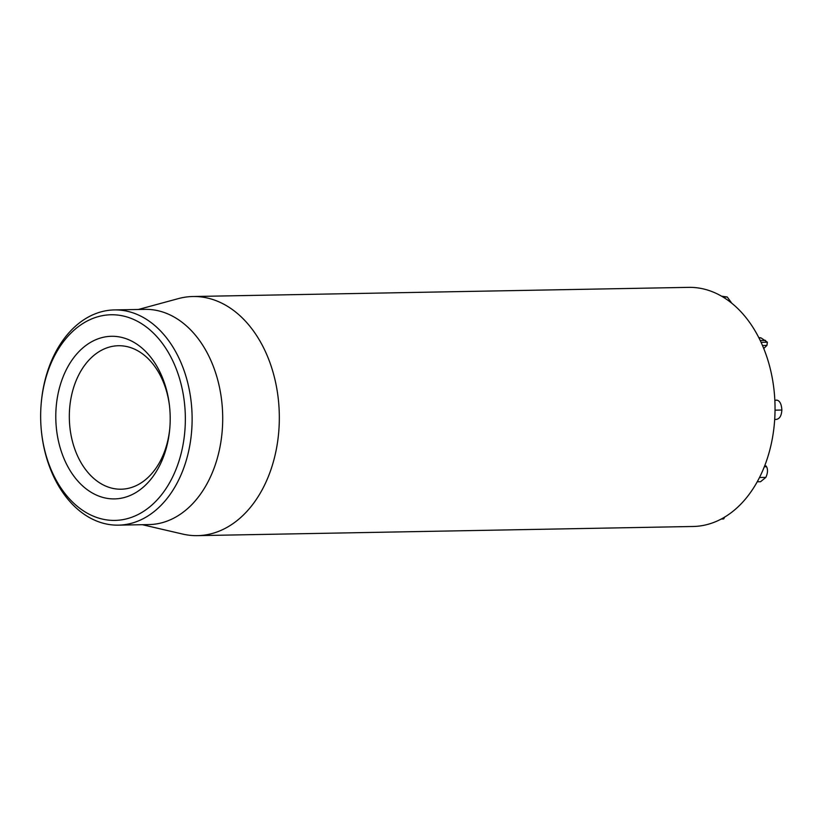 <?xml version="1.0" encoding="UTF-8"?>
<svg xmlns="http://www.w3.org/2000/svg" width="823" height="823" viewBox="0 0 823 823"><rect width="100%" height="100%" fill="white"/><g stroke="black" fill="none" stroke-linecap="round" stroke-linejoin="round"><path stroke-width="1.23" d="M721.164 519.066L723.695 518.912L724.713 516.978M757.201 481.784L760.555 481.722L765.853 477.391C767.766 473.153 768.003 469.594 766.573 466.713L764.762 465.581M759.475 477.505L765.853 477.391M764.3 466.754L766.573 466.713M775.04 410.163L781.85 410.029C781.48 416.222 779.34 419.37 775.431 419.463L774.69 419.473M781.85 410.029C781.521 404.35 779.978 401.068 777.21 400.204L776.552 400.081M774.844 400.245L777.21 400.204M763.765 348.489L766.943 345.423L767.375 342.214L761.069 337.914L759.588 337.986M762.52 345.506L766.943 345.423M731.74 303.152L727.234 296.99L721.678 296.218M197.397 535.639L693.12 526.483A119.582 84.121 -91.1 0 0 706.823 524.632A119.582 84.121 -91.1 0 0 774.546 395.575A119.582 84.121 -91.1 0 0 688.707 287.361L192.983 296.517A119.582 84.121 88.9 0 1 278.832 404.731A119.582 84.121 88.9 0 1 211.11 533.788A119.582 84.121 88.9 0 1 197.397 535.639A119.582 84.121 88.9 0 1 182.696 534.076L142.328 524.704M169.867 427.549A71.755 50.47 88.9 0 1 129.345 488.09A71.755 50.47 88.9 0 1 121.125 489.212A71.755 50.47 88.9 0 1 69.616 424.277A71.755 50.47 88.9 0 1 110.251 346.843A71.755 50.47 88.9 0 1 118.471 345.732A71.755 50.47 88.9 0 1 169.456 405.554M102.175 337.553A81.323 57.199 -91.1 0 0 56.005 423.629A81.323 57.199 -91.1 0 0 112.113 498.872A81.323 57.199 -91.1 0 0 169.805 428.258A81.323 57.199 -91.1 0 0 169.373 404.844A81.323 57.199 -91.1 0 0 102.175 337.553M126.68 518.819A102.844 72.342 88.9 0 1 41.695 433.721A102.844 72.342 88.9 0 1 41.15 404.114A102.844 72.342 88.9 0 1 114.109 314.798A102.844 72.342 88.9 0 1 185.072 409.967A102.844 72.342 88.9 0 1 126.68 518.819M41.695 433.721L41.778 434.41A107.628 75.706 -91.1 0 0 118.389 525.146A107.628 75.706 -91.1 0 0 130.723 523.469A107.628 75.706 -91.1 0 0 191.677 407.323A107.628 75.706 -91.1 0 0 114.407 309.921A107.628 75.706 -91.1 0 0 102.073 311.598A107.628 75.706 -91.1 0 0 41.212 403.424L41.15 404.114M118.389 525.146L148.984 524.58A107.628 75.706 -91.1 0 0 222.683 415.574A107.628 75.706 -91.1 0 0 145.002 309.355L114.407 309.921M138.346 309.479L178.344 298.615A119.582 84.121 88.9 0 1 179.28 298.368A119.582 84.121 88.9 0 1 192.983 296.517M721.36 518.953L723.695 518.912M764.608 465.972L766.069 465.952M761.1 342.327L767.375 342.214M760.236 340.496L765.544 340.393M758.991 337.955L761.069 337.914M723.108 297.062L727.234 296.99M760.277 337.677L758.857 337.697"/></g></svg>
